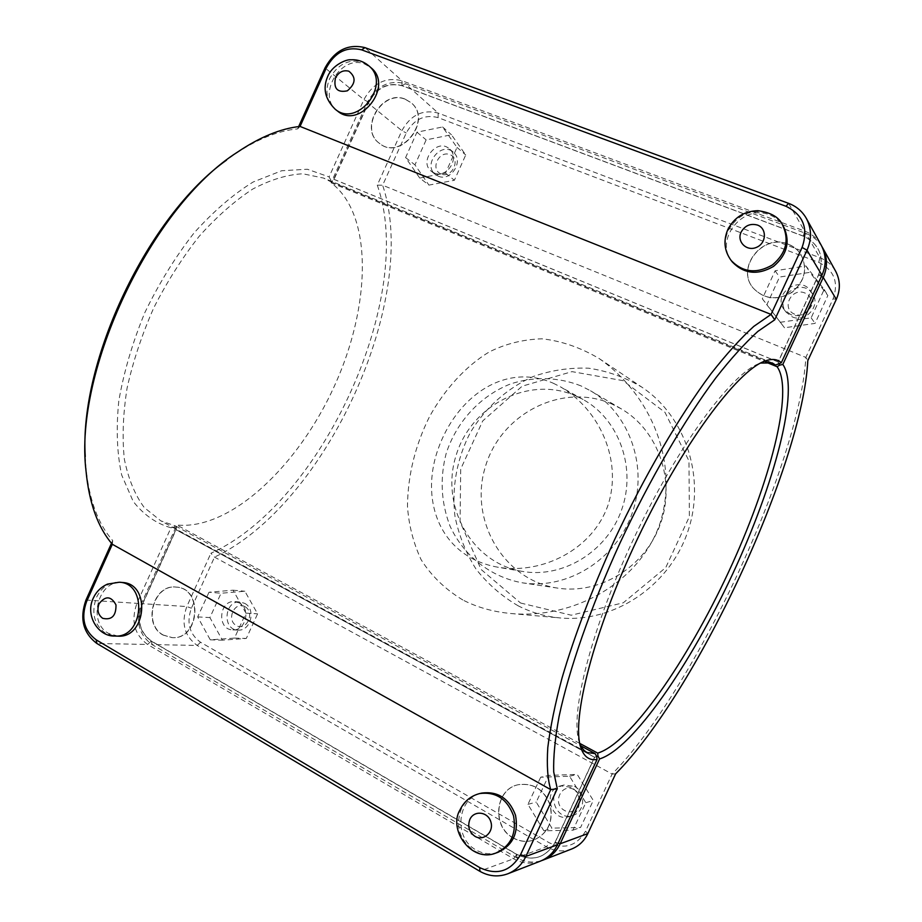<?xml version="1.0" encoding="UTF-8"?>
<svg xmlns="http://www.w3.org/2000/svg" width="922" height="922" viewBox="0 0 922 922"><rect width="100%" height="100%" fill="white"/><g stroke="black" fill="none" stroke-linecap="round" stroke-linejoin="round"><path stroke-width="0.69" stroke-dasharray="4.61 3.46" d="M615.619 773.846L612.116 774.042C693.863 690.958 799.605 464.665 805.851 357.413L833.108 298.809C838.87 282.213 834.087 270.065 818.759 262.378L438.054 117.601C424.512 114.132 413.909 119.261 406.245 132.987L382.63 185.23C420.697 297.864 326.25 504.737 214.515 557.107L191.407 608.209C186.302 622.719 189.344 634.059 200.547 642.265L549.316 842.812C564.713 849.738 576.792 845.866 585.528 831.218L612.116 774.042L214.515 557.107L210.896 553.258C322.204 503.182 416.802 295.904 377.259 185.149L401.865 130.682C410.613 115.008 422.725 109.142 438.192 113.072L819.889 257.711C826.78 260.407 832.036 264.902 835.632 271.206M377.259 185.149L382.63 185.23L805.851 357.413L807.822 360.594M462.844 599.98C445.303 589.377 431.381 575.939 421.1 559.666C413.217 542.597 408.677 524.687 407.466 505.936C407.893 475.107 415.223 445.372 429.468 416.732C444.773 389.107 465.956 366.011 489.075 352.043C505.198 343.894 522.809 339.48 541.906 338.8C561.406 340.91 580.48 347.49 599.139 358.543C651.082 394.593 679.433 462.648 659.922 523.558C639.499 582.865 573.449 619.434 510.765 613.499C492.982 611.805 477.008 607.298 462.844 599.98M405.161 99.138C381.95 89.008 358.658 128.988 379.345 143.267C400.482 161.35 432.914 120.033 411.016 102.642L405.161 99.138M405.369 99.322L411.224 102.815C433.11 120.206 400.69 161.511 379.553 143.429C358.865 129.149 382.157 89.192 405.369 99.322M337.602 111.089C315.935 96.153 340.552 53.637 364.916 64.125L371.059 67.779M438.296 176.183C450.996 182.06 464.342 160.612 453.221 152.142C441.108 140.997 422.264 164.957 435.518 174.581L438.296 176.183M441.096 174.004C429.917 169.683 438.768 150.159 449.89 154.596C461.15 158.861 452.218 178.545 441.096 174.004M434.274 173.002L431.484 171.388C418.162 161.719 437.109 137.585 449.291 148.799C460.47 157.316 447.043 178.903 434.274 173.002M419.729 178.061L445.499 173.106L457.001 147.416L442.572 126.971L416.94 132.192L405.599 157.593L419.729 178.061L428.937 185.103L454.385 180.263L465.725 154.954L451.457 134.773L426.148 139.867L414.958 164.888L428.937 185.103M405.599 157.593L414.958 164.888M416.94 132.192L426.148 139.867M442.572 126.971L451.457 134.773M457.001 147.416L465.725 154.954M445.499 173.106L454.385 180.263M163.113 635.085L172.08 637.655C199.371 639.707 203.301 588.052 176.056 587.095C153.202 583.88 142.242 624.39 163.113 635.085M163.39 635.097C142.518 624.401 153.478 583.903 176.333 587.118C203.566 588.075 199.636 639.707 172.356 637.667L163.39 635.097M117.981 636.145L108.612 633.426C86.852 622.085 98.527 579.108 122.419 582.497M244.63 603.345C256.316 609.004 250.853 631.316 238.072 630.083C221.96 630.072 224.207 600.153 240.146 601.997L244.63 603.345M244.918 606.63C234.591 600.775 225.948 619.861 236.32 625.589C246.658 631.547 255.382 612.323 244.918 606.63M239.397 602.965L234.891 601.605C218.883 599.749 216.601 629.864 232.793 629.876C245.644 631.121 251.141 608.658 239.397 602.965M208.994 592.235L197.688 616.922L210.274 639.845L234.465 638.093L245.932 613.118L233.059 590.195L208.994 592.235L221.061 593.238L244.849 591.233L257.607 613.833L246.301 638.439L222.386 640.168L209.905 617.579L221.061 593.238M233.059 590.195L244.849 591.233M197.688 616.922L209.905 617.579M210.274 639.845L222.386 640.168M234.465 638.093L246.301 638.439M245.932 613.118L257.607 613.833M788.045 244.065C762.678 233.082 735.318 267.922 753.228 288.079C764.211 299.293 777.05 300.722 791.756 292.366C804.733 281.452 807.799 268.867 800.93 254.622C797.841 249.712 793.542 246.197 788.045 244.065M788.137 244.215C793.635 246.347 797.933 249.862 801.022 254.76C807.879 269.005 804.825 281.59 791.848 292.505C777.142 300.849 764.303 299.42 753.332 288.206C735.433 268.048 762.782 233.231 788.137 244.215M732.46 262.113C713.432 240.711 742.602 203.37 769.593 214.895C775.448 217.131 780.024 220.854 783.308 226.063M792.401 316.938C805.667 323.023 821.018 305.597 812.559 293.98C802.152 276.796 773.5 296.803 786.189 312.258L792.401 316.938M794.672 314.206C781.061 308.939 791.018 287.457 804.583 292.862C818.31 298.071 808.248 319.738 794.672 314.206M790.523 314.448L784.265 309.734C771.484 294.176 800.342 274.007 810.818 291.306C819.335 303.004 803.869 320.556 790.523 314.448M780.127 322.308L811.164 317.813L824.153 289.462L805.909 265.962L775.091 270.78L762.298 298.786L784.507 327.771L815.071 323.392L827.852 295.501L809.885 272.347L779.528 277.049L766.931 304.594L784.507 327.771M762.298 298.786L766.931 304.594M775.091 270.78L779.528 277.049M805.909 265.962L809.885 272.347M824.153 289.462L827.852 295.501M811.164 317.813L815.071 323.392M574.487 786.397C586.173 792.171 585.055 812.213 572.816 815.451C554.456 822.009 545.213 788.967 564.183 784.979L574.487 786.397M574.003 789.578C561.44 782.478 551.736 803.408 564.345 810.38C576.918 817.618 586.726 796.504 574.003 789.578M571.075 787.284L560.691 785.855C541.617 789.866 550.907 823.15 569.381 816.546C581.69 813.285 582.831 793.104 571.075 787.284M540.695 777.211L527.949 804.353L543.865 830.814L572.896 830.18L585.839 802.716L569.554 776.22L540.695 777.211L548.774 775.402L577.23 774.411L593.295 800.469L580.56 827.495L551.932 828.14L536.224 802.105L548.774 775.402M569.554 776.22L577.23 774.411M527.949 804.353L536.224 802.105M543.865 830.814L551.932 828.14M572.896 830.18L580.56 827.495M585.839 802.716L593.295 800.469M497.926 852.354C490.4 854.763 483.082 853.956 475.971 849.923C453.013 837.752 457.3 797.392 481.883 793.058M513.174 837.821C491.461 826.515 495.391 788.748 518.59 784.645C533.803 782.778 544.406 789.681 550.388 805.332C553.442 821.905 547.956 833.465 533.907 840.023C526.808 842.305 519.893 841.567 513.174 837.821M512.989 837.879C519.708 841.625 526.623 842.362 533.723 840.092C547.772 833.523 553.269 821.951 550.215 805.379C544.222 789.716 533.619 782.824 518.406 784.691C495.206 788.783 491.276 826.561 512.989 837.879M778.79 364.271L778.11 361.885L818.575 274.744C824.729 257.054 819.658 244.157 803.385 236.09L401.969 85.619C387.782 82.07 376.637 87.578 368.558 102.135L333.799 179.248L330.664 179.813L329.073 176.909L363.879 99.645C373.099 83.026 385.811 76.722 402.027 80.744L804.549 231.042C811.867 233.865 817.445 238.614 821.26 245.298M579.708 743.213L579.258 741.945C569.439 714.838 591.256 627.894 634.636 536.719C677.912 445.499 731.653 373.422 759.013 363.637L760.535 363.072M540.304 861.171C531.222 864.467 522.325 863.66 513.612 858.785L147.589 644.466C134.301 634.555 130.74 620.84 136.929 603.334L170.973 527.753C156.244 523.604 143.636 514.81 133.171 501.361L121.681 475.037C116.979 453.497 116.022 428.811 118.788 401.001C123.825 372.027 132.491 342.604 144.777 312.742C158.907 283.55 175.318 256.973 194.012 233.001C213.455 211.322 233.174 194.323 253.17 181.991L281.717 170.731L307.406 169.245L329.073 176.909M85.262 456.574L85.884 467.016C88.985 499.321 97.916 523.823 112.703 540.534L111.481 543.265M298.659 126.591L297.622 128.884C278.029 130.728 256.95 139.257 234.395 154.47L226.524 160.128M330.664 179.813L330.549 181.634L323.657 178.096L302.808 173.774C287.215 174.592 270.515 179.686 252.697 189.079C234.58 200.95 216.739 216.693 199.175 236.309C182.222 257.837 167.101 281.659 153.801 307.775C141.965 334.571 133.056 361.32 127.098 388.035C122.995 414.001 122.084 437.731 124.355 459.214C128.365 478.887 134.981 494.987 144.224 507.515L160.808 520.838L175.387 525.909L174.189 527.015L175.86 529.666L141.861 605.097C136.444 620.437 139.568 632.434 151.22 641.101L516.758 854.487C533.02 861.909 545.778 857.829 555.067 842.235L594.529 757.25L596.672 756.443M170.973 527.753L174.189 527.015M175.387 525.909L580.883 745.886M767.922 361.92L330.549 181.634M594.529 757.25L175.86 529.666M333.799 179.248L778.11 361.885M297.622 128.884L300.053 126.429M112.703 540.534L112.323 544.28M821.882 246.485C818.079 240.412 812.755 236.067 805.932 233.45L405.277 83.648C389.119 79.626 376.464 85.896 367.29 102.423L331.079 182.763L334.029 179.398L368.777 102.307C376.856 87.763 387.989 82.254 402.176 85.792L803.477 236.228C819.739 244.307 824.81 257.192 818.655 274.883L778.214 361.989L779.125 364.063M579.788 743.409L176.817 525.021C230.823 530.415 298.578 465.46 334.513 385.799C370.771 306.3 373.606 214.849 331.079 182.763L765.56 361.966M553.188 383.195L560.334 386.767C599.484 409.391 622.673 460.424 607.99 505.187C592.95 548.936 542.655 575.04 497.292 567.111C440.036 556.531 419.729 500.807 438.088 449.106C456.148 397.739 503.954 361.873 553.188 383.195M571.698 848.989C563.112 852.101 554.698 851.375 546.435 846.811L197.216 645.446C184.435 636.076 180.977 623.111 186.809 606.549L210.896 553.258M596.684 756.582L594.678 757.227L555.24 842.178C545.962 857.76 533.193 861.84 516.942 854.417L151.496 641.101C139.844 632.446 136.721 620.448 142.138 605.109L176.125 529.701L176.817 525.021L141.389 603.622C135.246 621.048 138.796 634.693 152.038 644.559L516.574 857.702C524.71 862.289 533.089 863.246 541.71 860.583M778.214 361.989L334.029 179.398M176.125 529.701L594.678 757.227M576.238 396.08C529.528 375 471.154 404.931 456.09 455.445C439.99 505.636 471.476 562.985 522.221 571.386C562.685 578.624 606.953 551.817 621.624 509.843C636.618 467.973 619.054 419.303 583.038 399.48L576.238 396.08M612.162 404.17C562.385 381.835 500.542 413.713 485.272 467.085C468.849 520.123 503.47 580.295 557.718 588.121C599.945 594.736 645.388 566.857 660.521 523.604C675.953 480.454 658.158 430.205 621.163 408.792L612.162 404.17M580.929 385.869C558.398 376.948 533.734 376.349 510.592 383.909C480.304 395.815 456.355 421.884 446.133 453.612C439.782 478.38 441.062 502.49 449.971 525.955C463.512 555.655 490.539 577.195 522.532 582.842C567.353 589.884 615.827 559.931 632.066 513.531C648.615 467.247 629.761 413.482 590.483 390.755L580.929 385.869M518.176 605.823C501.775 596.234 487.692 583.937 475.948 568.966C465.829 552.797 458.845 535.279 454.984 516.424C451.538 487.715 456.874 458.591 470.22 432.764C485.156 407.847 507.065 388.197 533.216 376.522C551.229 370.252 569.727 367.486 588.709 368.212C607.517 371.024 625.197 377.317 641.747 387.09C686.164 416.467 706.529 479.14 687.282 533.066C668.323 587.107 613.084 623.03 560.08 617.936C545.248 616.553 531.279 612.508 518.176 605.823M520.573 603.023L571.26 615.204L623.284 602.792L665.753 567.583L689.368 516.689L688.988 460.977L664.993 412.341L622.995 380.648L572.009 371.635L522.163 386.191L482.736 420.905L460.712 469.044L460.055 521.806L481.146 569.519L520.573 603.023M335.228 109.257C326.607 101.501 324.717 91.336 329.557 78.785C337.59 64.252 348.62 58.697 362.623 62.131L368.777 65.796M119.364 582.231C109.292 581.966 101.651 587.049 96.441 597.456C91.036 612.75 94.067 624.713 105.511 633.322L114.904 636.053M731.261 260.615C724.611 251.579 723.586 241.587 728.173 230.673C737.519 214.492 750.969 208.683 768.533 213.224C774.411 215.46 778.998 219.194 782.294 224.426M479.786 793.531C471.43 795.663 465.253 800.826 461.265 809.032C455.214 826.158 459.41 840.023 473.85 850.614C480.973 854.671 488.314 855.478 495.875 853.057M818.575 274.744L821.94 275.252M803.385 236.09L804.549 231.042L788.633 203.359M401.969 85.619L402.027 80.744L364.997 47.644M368.558 102.135L363.879 99.645L325.028 67.894M85.965 600.061L136.929 603.334L141.861 605.097M151.22 641.101L147.589 644.466L96.868 643.464M516.758 854.487L513.612 858.785L479.613 871.175M555.067 842.235L557.418 844.806M368.777 102.307L367.29 102.423L401.865 130.682L406.245 132.987M402.176 85.792L405.277 83.648L438.192 113.072L438.054 117.601M803.477 236.228L805.932 233.45L819.889 257.711L818.759 262.378M818.655 274.883L821.398 276.404M142.138 605.109L141.389 603.622L186.809 606.549L191.407 608.209M555.24 842.178L558.19 843.146M516.942 854.417L516.574 857.702L546.435 846.811L549.316 842.812M151.496 641.101L152.038 644.559L197.216 645.446L200.547 642.265M833.108 298.809L836.312 299.362M585.528 831.218L587.833 833.592M453.221 152.142L449.291 148.799M435.518 174.581L431.484 171.388M232.793 629.876L238.072 630.083M234.891 601.605L240.146 601.997M812.559 293.98L810.818 291.306M786.189 312.258L784.265 309.734M569.381 816.546L572.816 815.451M560.691 785.855L564.183 784.979M764.626 361.182L759.013 363.637M580.906 747.857L579.258 741.945M587.164 752.513L160.808 520.838M772.279 362.922L323.657 178.096M85.884 467.016L86 470.773M234.395 154.47L237.369 152.199M522.221 571.386L497.292 567.111M583.038 399.48L560.334 386.767M557.718 588.121L522.532 582.842M621.163 408.792L590.483 390.755M510.765 613.499L560.08 617.936M599.139 358.543L641.747 387.09"/><path stroke-width="1.38" d="M368.777 65.796L371.059 67.779C394.005 85.988 359.741 130.06 337.602 111.089L335.228 109.257C357.413 128.273 391.792 84.04 368.777 65.796C363.51 61.405 357.494 59.4 350.74 59.78C346.234 59.181 332.208 65.208 327.713 76.48C322.562 88.258 325.063 99.184 335.228 109.257M122.419 582.497C150.92 583.465 146.529 638.301 117.981 636.145L114.904 636.053C143.521 638.22 147.935 583.2 119.364 582.231L122.419 582.497M782.294 224.426L783.308 226.063C790.603 241.23 787.319 254.691 773.466 266.435C757.78 275.436 744.112 273.995 732.46 262.113L731.261 260.615C742.959 272.543 756.674 273.984 772.417 264.948C786.316 253.158 789.612 239.651 782.294 224.426C778.733 217.016 770.585 212.429 757.861 210.677C744.192 211.15 734.177 217.454 727.804 229.578C723.136 240.757 724.289 251.107 731.261 260.615M479.786 793.531L481.883 793.058C498.007 791.088 509.221 798.498 515.525 815.267C518.717 833.004 512.851 845.37 497.926 852.354L495.875 853.057C510.846 846.05 516.735 833.638 513.531 815.832C507.215 798.994 495.967 791.56 479.786 793.531C470.808 795.836 464.227 801.264 460.043 809.816C447.815 829.742 471.58 863.027 495.875 853.057M111.481 543.265L85.965 600.061C79.442 618.535 83.072 633.011 96.868 643.464L479.613 871.175C488.787 876.396 498.168 877.283 507.768 873.802C515.847 870.541 521.875 864.744 525.874 856.434L557.268 788.748L553.719 771.944C553.246 757.146 555.032 738.683 559.055 716.567C569.012 669.637 590.725 607.068 619.918 543.196C649.722 479.475 684.585 419.764 715.875 377.813C731.146 358.358 745.16 342.88 757.907 331.378L774.734 319.807L807.015 250.208C811.844 239.121 811.614 228.506 806.335 218.387L821.26 245.298C826.25 254.852 826.469 264.845 821.94 275.252L781.303 362.749L775.54 365.066L767.922 361.92M781.303 362.749C777.338 358.981 771.772 358.451 764.626 361.182C736.978 371.013 682.13 444.75 637.782 538.229C593.33 631.651 570.925 720.497 580.906 747.857C583.995 756.812 589.377 760.685 597.053 759.474L557.418 844.806C553.649 852.62 547.956 858.082 540.304 861.171L507.768 873.802M580.883 745.886L595.128 753.608L596.672 756.443L597.053 759.474M595.128 753.608L587.164 752.513C583.96 750.934 581.471 747.834 579.708 743.213M760.535 363.072L772.279 362.922L775.54 365.066M806.335 218.387C802.29 211.311 796.389 206.309 788.633 203.359L364.997 47.644C348.043 43.553 334.721 50.307 325.028 67.894L298.659 126.591M226.524 160.128C148.223 215.598 79.027 360.767 85.262 456.574M774.734 319.807L771.046 314.402L753.827 326.365C740.827 338.144 726.582 353.898 711.081 373.629C679.364 416.133 644.167 476.386 614.098 540.684C591.878 589.803 574.533 635.558 562.051 677.958C554.986 704.42 550.227 727.631 547.795 747.604C546.654 765.444 547.633 779.447 550.734 789.612L520.55 854.717C510.65 871.382 497.108 875.704 479.913 867.706L96.153 639.81C84.017 630.613 80.825 617.89 86.564 601.628L112.323 544.28C97.847 527.384 89.065 502.882 86 470.773C73.783 370.437 151.727 206.39 237.369 152.199C259.693 137.136 280.588 128.55 300.053 126.429L326.457 67.652C334.997 52.174 346.718 46.238 361.608 49.846L785.947 206.263C803.281 214.768 808.663 228.483 802.082 247.442L771.046 314.402L300.053 126.429M557.268 788.748L550.734 789.612L112.323 544.28M779.125 364.063L779.609 365.158L782.824 364.432L823.242 277.43C827.749 267.08 827.518 257.146 822.551 247.638L821.882 246.485M765.56 361.966L777.096 366.726C794.453 390.651 769.663 483.935 728.392 572.389C687.224 660.924 630.291 743.466 597.675 753.101L579.788 743.409M822.551 247.638L835.632 271.206C840.334 280.219 840.564 289.6 836.312 299.362L807.822 360.594C802.371 465.575 696.225 692.71 615.619 773.846L587.833 833.592C584.294 840.933 578.924 846.062 571.698 848.989L543.139 860.076C550.745 856.999 556.415 851.571 560.161 843.791L599.577 758.933C632.746 748.699 690.601 664.37 732.541 574.199C774.584 484.119 800.146 389.015 782.824 364.432M779.609 365.158L777.096 366.726M597.675 753.101L598.009 756.167L596.684 756.582M599.577 758.933L598.009 756.167M541.71 860.583L543.139 860.076M348.839 71.201C343.191 69.795 338.731 72.043 335.47 77.932C333.395 88.593 337.36 92.88 347.352 90.817C355.765 83.671 356.261 77.137 348.839 71.201M102.699 618.328C98.066 614.87 96.845 610.03 99.023 603.818C105.431 595.543 111.078 595.9 115.988 604.913C116.172 615.861 111.746 620.333 102.699 618.328M757.469 225.06C750.381 223.193 744.93 225.544 741.115 232.114C736.459 241.61 746.636 251.787 756.478 247.361C766.493 243.339 767.139 228.437 757.469 225.06M474.957 836.323C469.102 832.047 467.396 826.435 469.851 819.462C473.943 810.046 487.899 811.556 490.838 821.825C494.18 831.967 483.554 841.636 474.957 836.323M802.082 247.442L807.015 250.208L821.94 275.252M557.418 844.806L525.874 856.434L520.55 854.717M326.457 67.652L325.028 67.894M479.913 867.706L479.613 871.175M96.153 639.81L96.868 643.464M86.564 601.628L85.965 600.061M361.608 49.846L364.997 47.644M785.947 206.263L788.633 203.359M821.398 276.404L823.242 277.43L836.312 299.362M587.833 833.592L560.161 843.791L558.19 843.146M119.364 582.231L107.574 584.087C101.074 586.98 96.314 591.67 93.283 598.136C84.789 615.447 98.366 636.802 114.904 636.053"/></g></svg>
